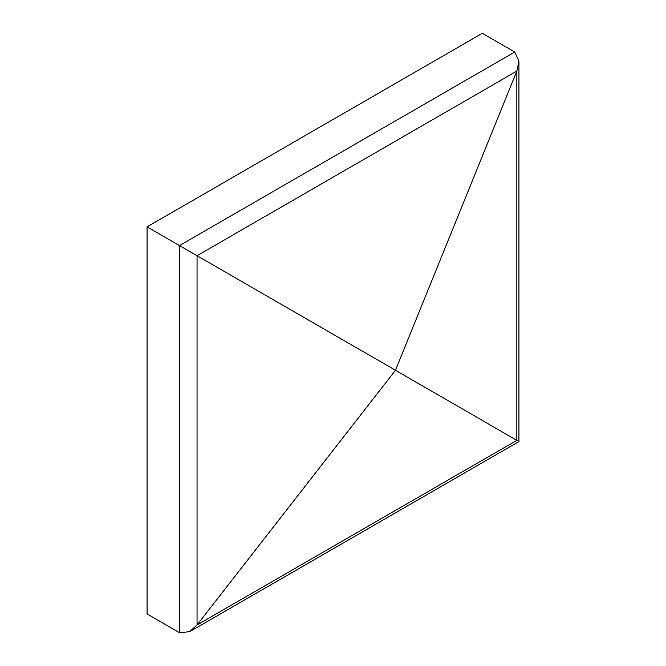 <?xml version="1.0" encoding="UTF-8"?>
<svg xmlns="http://www.w3.org/2000/svg" width="666" height="666" viewBox="0 0 666 666"><rect width="100%" height="100%" fill="white"/><g stroke="black" fill="none" stroke-linecap="round" stroke-linejoin="round"><path stroke-width="1" d="M514.751 52.031L179.504 245.588L395.471 370.279L516.841 71.087L518.939 61.272L514.751 52.031L482.317 33.3L147.061 226.856L147.061 613.969L179.504 632.7L179.504 245.588L147.061 226.856M518.939 61.272L518.939 441.558L395.471 370.279L197.053 624.974L189.602 631.701L179.504 632.7M516.841 440.351L516.841 71.087L197.053 255.719L197.053 624.974L516.841 440.351M518.939 441.558L189.602 631.701"/></g></svg>
